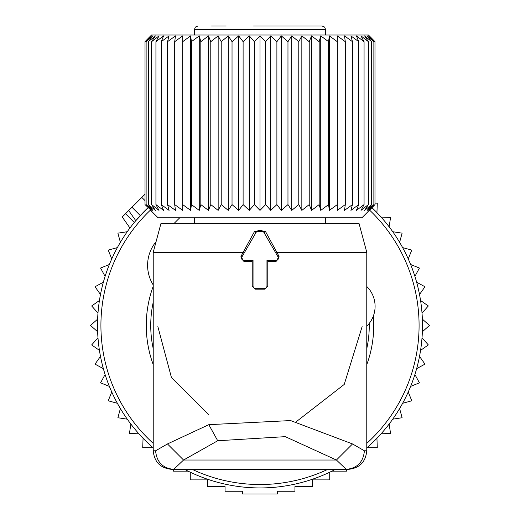 <?xml version="1.0" encoding="UTF-8"?>
<svg xmlns="http://www.w3.org/2000/svg" width="520" height="520" viewBox="0 0 520 520"><rect width="100%" height="100%" fill="white"/><g stroke="black" fill="none" stroke-linecap="round" stroke-linejoin="round"><path stroke-width="0.78" d="M253.039 260.449L253.039 285.981A2.321 2.321 0 0 0 255.359 288.301L264.641 288.301A2.321 2.321 0 0 0 266.962 285.981L266.962 260.449L276.081 260.449A2.321 2.321 0 0 0 278.089 256.964L264.024 232.596A4.641 4.641 0 0 0 255.977 232.596L241.911 256.964A2.321 2.321 0 0 0 243.919 260.449L253.039 260.449L252.167 261.32L252.167 285.981L255.359 289.139L264.641 289.139L267.833 285.981L267.833 261.32L276.081 261.482L279.065 256.406L265.596 231.686L254.404 231.686L240.936 256.406L243.919 261.482L252.167 261.32M266.962 260.449L267.833 261.32M243.38 252.323L153.225 252.323L153.225 450.794C154.323 462.072 160.511 468.26 171.789 469.365L173.752 469.365L183.56 460.031L336.44 460.031L346.249 469.365L173.752 469.365C162.721 468.26 156.669 462.072 155.591 450.794L167.466 443.95L183.56 460.031L217.711 440.752L285.272 436.651L336.44 460.031L352.534 443.95L364.41 450.794C363.331 462.072 357.279 468.26 346.249 469.365L348.212 469.365C359.489 468.26 365.677 462.072 366.776 450.794L364.41 450.794M167.466 443.95L208.806 424.671L290.589 420.57L352.534 443.95M153.225 252.323L160.999 223.308L359.001 223.308L366.776 252.323L276.62 252.323M296.524 421.506L344.227 384.436L362.135 326.606M208.806 414.719L171.451 377.591L157.865 326.606M194.422 35.009L194.422 29.484L325.579 29.484L324.578 27.04L322.094 26L253.617 26M276.048 26L266.383 26M211.633 26L226.142 26M290.557 26L293.858 26M303.524 26L308.367 26M150.67 210.379L158.067 217.783L361.933 217.783L374.978 204.594L368.803 210.379L373.874 204.594L367.231 210.379L371.67 204.594L364.624 210.379L368.387 204.594L361.01 210.379L364.065 204.594L356.421 210.379L358.741 204.594L350.909 210.379L352.463 204.594L344.513 210.379L345.3 204.594L337.311 210.379L337.311 204.594L329.361 210.379L329.361 35.887L337.311 41.672L337.311 35.887L345.3 41.672L344.513 35.887L352.463 41.672L350.909 35.887L358.741 41.672L356.421 35.887L364.065 41.672L361.01 35.887L368.387 41.672L364.624 35.887L371.67 41.672L367.231 35.887L373.874 41.672L368.803 35.887L374.978 41.672L368.453 35.009L151.548 35.009L145.022 41.672L145.022 204.594L151.197 210.379L146.126 204.594L152.769 210.379L148.33 204.594L155.376 210.379L151.613 204.594L158.99 210.379L155.935 204.594L163.579 210.379L161.258 204.594L169.091 210.379L167.537 204.594L175.487 210.379L174.701 204.594L182.689 210.379L182.689 204.594L190.639 210.379L191.425 204.594L199.258 210.379L200.817 204.594L208.462 210.379L210.782 204.594L218.16 210.379L221.214 204.594L228.261 210.379L232.031 204.594L238.674 210.379L243.107 204.594L249.281 210.379L254.352 204.594L260 210.379L265.649 204.594L270.719 210.379L276.894 204.594L281.327 210.379L287.969 204.594L291.74 210.379L298.786 204.594L301.841 210.379L309.218 204.594L311.538 210.379L319.183 204.594L319.183 41.672L311.538 35.887L309.218 41.672L309.218 204.594M150.67 35.887L145.022 41.672L151.197 35.887L146.126 41.672L146.126 204.594M182.689 35.887L182.689 41.672L182.689 35.887L174.701 41.672L175.487 35.887L167.537 41.672L169.091 35.887L161.258 41.672L163.579 35.887L155.935 41.672L158.99 35.887L151.613 41.672L155.376 35.887L148.33 41.672L152.769 35.887L146.126 41.672M190.639 210.379L190.639 35.887L182.689 41.672L182.689 210.379M190.639 35.887L191.425 41.672L191.425 204.594M199.258 210.379L199.258 35.887L191.425 41.672M199.258 35.887L200.817 41.672L200.817 204.594M208.462 210.379L208.462 35.887L200.817 41.672M208.462 35.887L210.782 41.672L210.782 204.594M218.16 210.379L218.16 35.887L210.782 41.672M218.16 35.887L221.214 41.672L221.214 204.594M228.261 210.379L228.261 35.887L221.214 41.672M228.261 35.887L232.031 41.672L232.031 204.594M238.674 210.379L238.674 35.887L232.031 41.672M238.674 35.887L243.107 41.672L243.107 204.594M249.281 210.379L249.281 35.887L243.107 41.672M249.281 35.887L254.352 41.672L254.352 204.594M260 210.379L260 35.887L254.352 41.672M260 35.887L265.649 41.672L265.649 204.594M270.719 210.379L270.719 35.887L265.649 41.672M270.719 35.887L276.894 41.672L276.894 204.594M281.327 210.379L281.327 35.887L276.894 41.672M281.327 35.887L287.969 41.672L287.969 204.594M291.74 210.379L291.74 35.887L287.969 41.672M291.74 35.887L298.786 41.672L298.786 204.594M301.841 210.379L301.841 35.887L298.786 41.672M301.841 35.887L309.218 41.672M148.33 41.672L148.33 204.594M151.613 41.672L151.613 204.594M155.935 41.672L155.935 204.594M161.258 41.672L161.258 204.594M167.537 41.672L167.537 204.594M174.701 41.672L174.701 204.594M311.538 210.379L311.538 35.887M329.361 210.379L328.575 204.594L320.743 210.379L320.743 35.887L319.183 41.672M320.743 35.887L328.575 41.672L328.575 204.594M329.361 35.887L328.575 41.672M337.311 35.887L337.311 210.379M369.33 35.887L374.978 41.672L374.978 204.594L369.33 210.379M320.743 210.379L319.183 204.594M345.3 41.672L345.3 204.594M352.463 41.672L352.463 204.594M358.741 41.672L358.741 204.594M364.065 41.672L364.065 204.594M368.387 41.672L368.387 204.594M371.67 41.672L371.67 204.594M373.874 41.672L373.874 204.594M122.681 216.554L145.022 194.22M128.687 210.548L135.792 220.688L148.018 207.701A162.487 162.487 0 0 0 153.225 447.922M184.567 469.365A162.487 162.487 0 0 0 335.433 469.365M366.776 447.922A162.487 162.487 0 0 0 371.982 207.701M376.935 212.628L377.286 203.138L374.978 203.138M381.082 217.081L390.566 217.431L389.129 226.811M392.737 231.719L402.116 233.155L399.613 242.307M402.63 247.598L411.781 250.101L408.239 258.908M410.631 264.505L419.432 268.047L414.908 276.387M416.637 282.224L424.976 286.748L419.517 294.515M420.563 300.508L428.331 305.968L422.019 313.053M422.363 319.131L429.455 325.442L422.363 331.76M422.019 337.838L428.331 344.923L420.563 350.376M419.517 356.375L424.976 364.137L416.637 368.667M190.268 472.212L190.268 479.882L207.636 479.882L207.636 486.603L225.056 486.603L225.056 491.257L242.58 491.257L242.58 494L277.42 494L277.42 491.257L294.944 491.257L294.944 486.603L312.364 486.603L312.364 479.882L329.732 479.882L329.732 472.212M173.485 469.365L173.485 471.146L188.078 471.146M143.065 438.262L142.714 447.746L153.023 447.746M138.918 433.803L129.435 433.459L130.871 424.073M127.263 419.172L117.884 417.736L120.387 408.584M117.37 403.293L108.219 400.79L111.761 391.982M109.369 386.386L100.568 382.844L105.092 374.504M103.363 368.667L95.023 364.137L100.484 356.375M99.437 350.376L91.669 344.923L97.981 337.838M97.637 331.76L90.545 325.442L97.637 319.131M97.981 313.053L91.669 305.968L99.437 300.508M100.484 294.515L95.023 286.748L103.363 282.224M331.923 471.146L346.515 471.146L346.515 469.365M366.977 447.746L377.286 447.746L376.935 438.262M381.082 433.803L390.566 433.459L389.129 424.073M392.737 419.172L402.116 417.736L399.613 408.584M402.63 403.293L411.781 400.79L408.239 391.982M410.631 386.386L419.432 382.844L414.908 374.504M127.263 231.719L117.884 233.155L120.387 242.307M117.37 247.598L108.219 250.101L111.761 258.908M109.369 264.505L100.568 268.047L105.092 276.387M156.072 241.69A37.141 37.141 0 0 0 153.225 284.96M174.213 223.308L179.738 217.783M366.776 286.494L366.932 286.644A27.853 27.853 0 0 1 366.932 326.04L366.776 326.19M194.422 222.794L193.908 223.308M253.039 285.981L252.167 285.981M255.359 288.301L255.359 289.139M264.641 288.301L264.641 289.139M266.962 285.981L267.833 285.981M276.081 260.449L276.081 261.482M243.919 260.449L243.919 261.482M278.089 256.964L279.065 256.406M264.024 232.596L265.596 231.686M255.977 232.596L254.404 231.686M241.911 256.964L240.936 256.406M208.806 424.671L217.711 440.752M155.591 450.794L153.225 450.794M150.417 210.125A159.081 159.081 0 0 0 153.225 443.365M192.218 469.365A159.081 159.081 0 0 0 327.782 469.365M153.225 364.631A113.744 113.744 0 0 1 153.225 286.26M366.776 443.365A159.081 159.081 0 0 0 369.584 210.125M153.225 302.244A109.272 109.272 0 0 0 153.225 348.647M366.776 286.26A113.744 113.744 0 0 1 366.912 286.631M373.353 316.024A113.744 113.744 0 0 1 366.776 364.631M366.776 348.647A109.272 109.272 0 0 0 369.252 323.408M125.522 213.714L134.297 222.482M141.817 197.418L145.022 200.616M131.97 207.266L140.283 215.579M366.776 252.323L366.776 450.794M325.579 217.783L325.579 223.308M194.422 217.783L194.422 223.308M325.579 29.484L325.579 35.009M194.422 29.484L195.422 27.04L197.906 26M122.239 216.996L129.961 228.02"/></g></svg>
